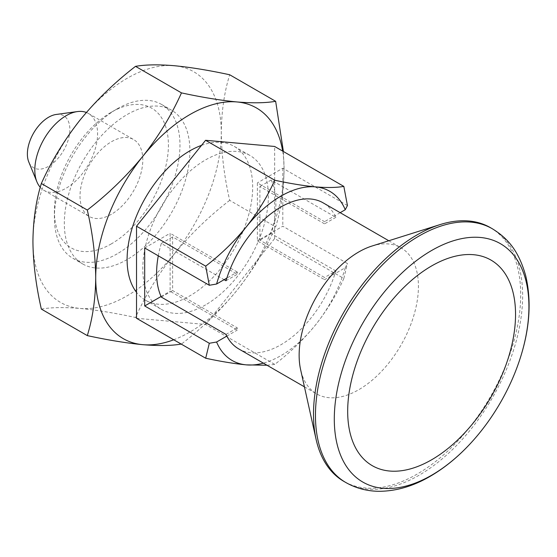 <?xml version="1.0" encoding="UTF-8"?>
<svg xmlns="http://www.w3.org/2000/svg" width="557" height="557" viewBox="0 0 557 557"><rect width="100%" height="100%" fill="white"/><g stroke="black" fill="none" stroke-linecap="round" stroke-linejoin="round"><path stroke-width="0.42" stroke-dasharray="2.79 2.09" d="M229.693 200.339C208.931 216.353 190.431 234.26 174.195 254.062C158.362 274.162 145.474 295.307 135.518 317.49C114.756 313.006 96.257 309.991 80.02 308.432A133.186 76.894 -60 0 1 32.926 241.439A133.186 76.894 -60 0 1 80.02 120.075A133.186 76.894 -60 0 1 174.195 65.705A133.186 76.894 -60 0 1 221.282 132.691C221.491 154.08 224.297 176.625 229.693 200.339L275.652 226.873C281.055 209.397 283.861 190.083 284.07 168.945L283.402 151.518M41.343 309.079C51.293 307.346 64.187 307.13 80.02 308.432A133.186 76.894 -60 0 0 174.195 254.062A133.186 76.894 -60 0 0 221.282 132.691C221.526 111.296 224.332 91.989 229.693 74.763M135.518 317.49L181.478 344.031C202.24 328.017 220.739 310.11 236.976 290.308C252.808 270.201 265.703 249.056 275.652 226.873M340.167 212.677L335.029 215.643A84.351 48.703 120 0 0 323.102 202.825M136.521 318.291L205.589 324.459L274.761 364.396C289.981 352.658 303.551 339.519 315.457 325.003A97.67 56.389 -60 0 0 345.263 267.729L324.564 279.684L324.564 277.504L259.896 240.171L259.896 186.525L324.564 223.858L324.564 221.686L257.383 182.898L257.383 240.896L324.564 279.684M238.751 348.926A84.351 48.703 120 0 0 280.93 344.748A84.351 48.703 120 0 0 335.029 273.64A84.351 48.703 120 0 0 335.864 270.981L324.564 277.504M205.589 324.459L274.65 238.549L343.822 278.486C336.519 294.75 327.07 310.263 315.457 325.003A97.67 56.389 -60 0 1 263.37 363.143M282.671 151.093A133.186 76.894 -60 0 1 284.07 168.945A133.186 76.894 -60 0 1 236.976 290.308A133.186 76.894 -60 0 1 173.735 339.777M345.263 267.729L347.436 263.524L282.81 226.219L257.383 240.896M335.864 270.981L271.196 233.648A84.351 48.703 120 0 0 271.196 180.002L335.864 217.334A84.351 48.703 120 0 0 335.029 215.643L324.564 221.686M347.436 205.526L282.81 168.221L257.383 182.898M237.296 272.067L170.115 233.286L170.115 291.283L237.296 330.064L237.296 327.892L172.621 290.559L172.621 236.906L237.296 274.246L237.296 272.067L226.824 278.11M225.989 280.77L237.296 274.246M158.285 255.816A84.351 48.703 -60 0 1 161.321 243.43L224.109 279.684M161.321 243.43L172.621 236.906M161.321 297.083L172.621 290.559M225.989 334.416L237.296 327.892M226.824 336.108L237.296 330.064M161.064 296.505L170.115 291.283M282.81 168.221L282.81 226.219M343.822 278.486L347.436 263.524M274.65 238.549L274.65 146.463M267.033 365.253L274.761 364.396M205.589 304.874A88.793 51.265 -60 0 1 161.189 309.274A88.793 51.265 -60 0 1 161.189 206.744A88.793 51.265 -60 0 1 249.982 155.48A88.793 51.265 -60 0 1 263.593 226.629A88.793 51.265 -60 0 1 205.589 304.874M201.516 145.363A88.793 51.265 -60 0 1 234.288 146.421A88.793 51.265 -60 0 1 247.893 217.571A88.793 51.265 -60 0 1 189.888 295.816A88.793 51.265 -60 0 1 145.495 300.209A88.793 51.265 -60 0 1 136.521 292.321M117.186 253.839A88.793 51.265 -60 0 1 72.793 258.232A88.793 51.265 -60 0 1 54.398 217.585A88.793 51.265 -60 0 1 117.186 108.845A88.793 51.265 -60 0 1 161.579 104.444A88.793 51.265 -60 0 1 175.19 175.594A88.793 51.265 -60 0 1 117.186 253.839M111.407 243.834A80.619 46.544 -60 0 1 54.398 210.922A80.619 46.544 -60 0 1 111.407 112.18A80.619 46.544 -60 0 1 168.416 145.092A80.619 46.544 -60 0 1 111.407 243.834M111.407 214.257A44.393 25.629 -60 0 1 89.211 216.45A44.393 25.629 -60 0 1 89.211 165.192A44.393 25.629 -60 0 1 133.61 139.556A44.393 25.629 -60 0 1 140.413 175.135A44.393 25.629 -60 0 1 111.407 214.257M56.201 114.464A30.043 17.344 -60 0 1 69.514 134.146A30.043 17.344 -60 0 1 48.626 166.285A30.043 17.344 -60 0 1 28.783 161.969M86.356 112.479A44.393 25.629 -60 0 1 88.403 113.461A44.393 25.629 -60 0 1 95.205 149.032A44.393 25.629 -60 0 1 66.206 188.155A44.393 25.629 -60 0 1 44.01 190.355A44.393 25.629 -60 0 1 40.264 187.298M371.999 246.034A84.351 48.703 -60 0 1 400.956 247.774A84.351 48.703 -60 0 1 413.886 315.366A84.351 48.703 -60 0 1 358.778 389.698A84.351 48.703 -60 0 1 316.606 393.876A84.351 48.703 -60 0 1 300.62 369.667M490.355 227.618A146.505 84.587 -60 0 1 512.816 345.013A146.505 84.587 -60 0 1 417.102 474.118A146.505 84.587 -60 0 1 343.85 481.373M144.688 247.962L170.115 233.286M271.196 233.648L259.896 240.171M271.196 180.002L259.896 186.525M335.864 217.334L324.564 223.858M127.107 259.562A88.793 51.265 -60 0 1 82.708 263.962A88.793 51.265 -60 0 1 82.708 161.433A88.793 51.265 -60 0 1 171.5 110.175A88.793 51.265 -60 0 1 185.112 181.324A88.793 51.265 -60 0 1 127.107 259.562M492.304 228.746A146.505 84.587 -60 0 1 514.765 346.141A146.505 84.587 -60 0 1 419.052 475.246A146.505 84.587 -60 0 1 345.8 482.501M145.495 300.209L161.189 309.274M234.288 146.421L249.982 155.48M54.398 210.922L54.398 217.585M111.407 112.18L117.186 108.845M44.01 190.355L89.211 216.45M88.403 113.461L133.61 139.556M304.435 386.843L316.606 393.876M388.786 240.742L400.956 247.774M72.793 258.232L82.708 263.962M161.579 104.444L171.5 110.175"/><path stroke-width="0.84" d="M87.303 335.613C108.065 340.097 126.564 343.119 142.801 344.679A133.186 76.894 -60 0 1 95.713 277.685C95.505 298.831 92.699 318.138 87.303 335.613L41.343 309.079C35.94 285.372 33.135 262.827 32.926 241.439C33.176 220.043 35.982 200.729 41.343 183.511L87.303 210.045C108.023 194.073 126.523 176.165 142.801 156.322A133.186 76.894 -60 0 1 236.976 101.952C220.697 100.385 202.198 97.364 181.478 92.887C171.493 115.125 158.599 136.27 142.801 156.322A133.186 76.894 -60 0 0 95.713 277.685C95.47 256.004 92.664 233.46 87.303 210.045M41.343 183.511C51.328 161.272 64.222 140.127 80.02 120.075C96.298 100.232 114.798 82.325 135.518 66.353L181.478 92.887M135.518 66.353C145.502 64.619 158.397 64.403 174.195 65.705C190.473 67.272 208.972 70.286 229.693 74.763L275.652 101.304C265.668 103.038 252.774 103.254 236.976 101.952A133.186 76.894 -60 0 1 282.671 151.093M283.402 151.518L275.652 101.304M274.761 180.231L205.589 140.294L274.65 146.463L343.822 186.4C336.498 187.674 327.043 187.834 315.457 186.874C303.523 185.732 289.953 183.511 274.761 180.231C267.437 196.537 257.982 212.043 246.396 226.748A97.67 56.389 -60 0 1 315.457 186.874A97.67 56.389 -60 0 1 345.263 209.731L340.167 212.677M216.589 284.021A97.67 56.389 -60 0 1 246.396 226.748C234.455 241.299 220.892 254.431 205.693 266.149L209.314 285.275L216.589 284.021L226.824 278.11A84.351 48.703 120 0 1 323.102 202.825L388.786 240.742M205.589 140.294L136.521 226.212L136.521 318.291L205.693 358.228C220.92 361.521 234.49 363.735 246.396 364.877A97.67 56.389 -60 0 1 216.589 342.019L209.314 343.272L144.688 305.96L161.064 296.505M205.693 358.228L209.314 343.272M216.589 342.019L226.824 336.108A84.351 48.703 120 0 0 238.751 348.926L304.435 386.843M263.37 363.143A97.67 56.389 -60 0 1 246.396 364.877L267.033 365.253M173.735 339.777A133.186 76.894 -60 0 1 142.801 344.679C158.634 345.981 171.521 345.765 181.478 344.031M343.822 186.4L347.436 205.526L345.263 209.731M224.109 279.684L225.989 280.77A84.351 48.703 -60 0 1 226.824 278.11M226.824 336.108A84.351 48.703 120 0 1 225.989 334.416L161.321 297.083A84.351 48.703 -60 0 1 158.285 255.816M136.521 292.321A88.793 51.265 -60 0 1 138.108 212.21A88.793 51.265 -60 0 1 201.516 145.363M40.264 187.298A44.393 25.629 -60 0 1 36.88 181.77L28.783 161.969A30.043 17.344 -60 0 1 33.601 133.081A30.043 17.344 -60 0 1 56.201 114.464L77.409 111.574A44.393 25.629 -60 0 1 86.356 112.479M36.88 181.77A44.393 25.629 -60 0 1 44.01 139.09A44.393 25.629 -60 0 1 77.409 111.574M345.8 482.501L343.85 481.373A146.505 84.587 -60 0 1 316.084 439.327L300.62 369.667A84.351 48.703 -60 0 1 371.999 246.034L440.058 224.596A146.505 84.587 -60 0 1 490.355 227.618L492.304 228.746A146.505 84.587 -60 0 0 345.8 313.333A146.505 84.587 -60 0 0 345.8 482.501C356.222 488.405 367.571 491.337 379.86 491.295C396.744 491.044 413.51 486.059 430.15 476.339C445.663 467.309 460.131 455.208 473.554 440.058A137.628 79.456 -60 0 1 431.612 475.246A137.628 79.456 -60 0 1 335.37 401.813A137.628 79.456 -60 0 1 460.096 238.974A137.628 79.456 -60 0 1 519.423 360.602A137.628 79.456 -60 0 1 473.554 440.058M316.084 439.327A146.505 84.587 -60 0 1 440.058 224.596M431.612 459.79A118.697 68.532 -60 0 1 347.679 411.331A118.697 68.532 -60 0 1 431.612 265.954A118.697 68.532 -60 0 1 515.545 314.413A118.697 68.532 -60 0 1 431.612 459.79M144.688 305.96L144.688 247.962L209.314 285.275M136.521 226.212L205.693 266.149M519.423 360.602C529.721 329.744 531.796 301.407 525.662 275.583C518.435 250.19 507.559 238.18 492.304 228.746"/></g></svg>
